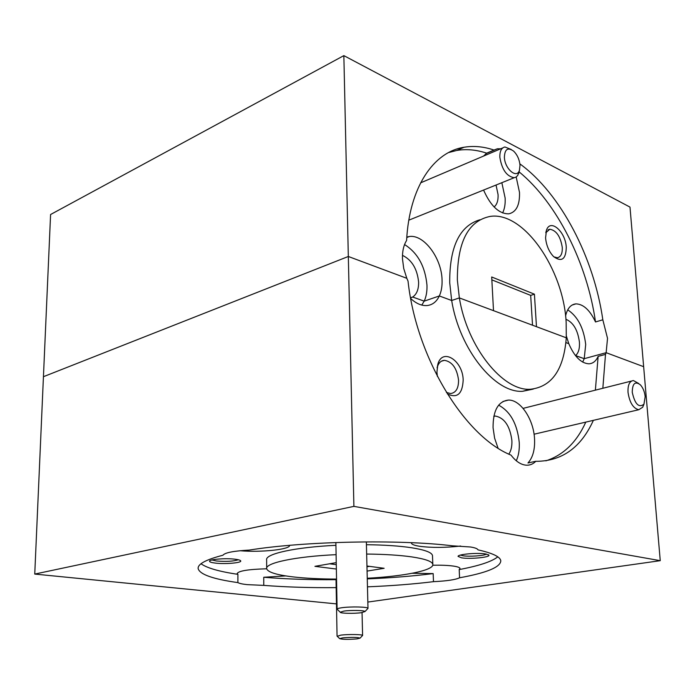 <?xml version="1.0" encoding="UTF-8"?>
<svg xmlns="http://www.w3.org/2000/svg" width="695" height="695" viewBox="0 0 695 695"><rect width="100%" height="100%" fill="white"/><g stroke="black" fill="none" stroke-linecap="round" stroke-linejoin="round"><path stroke-width="1.04" d="M575.512 355.649L584.217 358.681L575.599 355.579C578.509 352.973 579.786 348.49 579.43 342.14C577.771 329.969 573.262 322.35 565.912 319.283M494.102 206.962C496.995 204.608 498.315 200.499 498.072 194.635L496.039 185.035M410.589 297.929L412.674 297.017L424.185 301.152L439.336 295.957L424.185 301.152L412.674 297.017L410.563 297.755L412.674 297.017C416.765 294.263 418.738 289.268 418.607 282.031C417.191 268.783 411.822 259.895 402.483 255.36M566.373 336.05L568.779 343.651L565.912 342.592L568.779 343.651C574.391 356.622 581.107 363.337 588.917 363.815C592.948 363.581 596.015 361.105 598.126 356.387L595.38 390.147M602.843 388.27L605.501 354.381L606.144 352.686L643.648 366.682L606.144 352.686L584.217 358.681L606.144 352.686L607.526 338.335L602.826 319.804L595.511 321.959C589.907 310.109 583.374 304.08 575.903 303.871C570.777 304.419 567.337 308.441 565.574 315.956M582.679 362.086L584.217 358.681L585.703 344.485C583.722 328.023 577.727 316.477 567.728 309.848M448.544 152.579L456.719 150.459C466.415 148.834 476.405 149.738 486.682 153.169L493.98 150.059C483.72 146.576 473.755 145.637 464.078 147.244C433.454 151.953 409.364 187.207 406.592 240.47C403.647 245.196 402.275 251.303 402.466 258.801L403.743 268.565L406.81 278.304L348.325 256.481L406.81 278.304L408.026 281.058C416.322 358.055 464.764 436.608 511.016 455.112C515.942 461.549 521.146 464.92 526.61 465.216C530.12 465.294 533.187 463.982 535.81 461.28L536.835 461.315C562.316 460.967 581.159 447.311 593.374 420.345M410.71 298.563C416.175 303.55 421.561 305.887 426.886 305.565C432.394 305.018 436.547 301.821 439.336 295.957L451.672 300.501L439.336 295.957C441.394 291.431 442.298 286.053 442.055 279.833C441.62 258.088 423.82 234.119 409.294 236.535L406.81 237.073M421.787 305.079L424.185 301.152C426.261 296.661 427.19 291.327 426.965 285.159C425.192 266.402 417.721 252.867 404.56 244.544M483.572 190.056C490.635 205.955 499.027 213.886 508.766 213.843C516.316 212.131 519.895 204.973 519.495 192.376L516.185 176.99M502.607 212.939C504.605 208.987 505.447 204.009 505.135 198.014L501.842 182.698M545.566 237.846C546.331 245.491 549.007 251.738 553.594 256.594C561.69 262.397 565.921 259.322 566.269 247.351C565.669 231.895 550.544 218.299 546.531 229.984L545.566 237.846M553.854 256.846L557.347 257.741C560.865 257.011 562.507 253.571 562.272 247.411C560.474 236.396 556.313 230.34 549.78 229.237L545.784 232.79M479.924 219.768C459.56 225.858 449.491 246.855 449.717 282.761L451.672 300.501L459.352 297.912L493.502 310.656L491.695 276.984L534.42 294.176L536.471 326.685L566.286 337.813L566.156 322.289C563.515 269.312 523.683 211.176 490.166 216.414C468.169 220.836 457.232 242.069 457.362 280.094L459.352 297.912C467.257 347.17 502.867 391.216 530.285 389.269C551.752 386.898 563.749 369.74 566.286 337.813L459.352 297.912L451.672 300.501C459.491 349.516 495.092 393.283 522.597 391.302L533.3 389.078M532.526 325.217L530.676 295.392L534.42 294.176M343.851 55.626L50.587 214.512L43.438 376.699L348.325 256.481L353.894 506.368L660.25 560.674L629.991 207.101L343.851 55.626L348.325 256.481L43.438 376.699L34.75 574.079L336.467 603.894M500.713 148.782L497.359 148.791L493.98 150.059M602.826 319.804C593.973 257.845 560.908 193.636 519.877 163.872M530.676 295.392L491.843 279.859M595.511 321.959C587.188 263.587 557.294 203.192 519.13 171.874M486.682 153.169L483.538 156.088M508.853 454.122C511.138 450.655 512.154 446.103 511.885 440.456C509.956 425.992 504.44 417.86 495.327 416.036L493.832 416.192M535.81 461.28L527.983 462.974C532.856 457.545 535.046 449.509 534.542 438.849C533.664 419.38 520.442 399.495 508.366 400.085C498.115 401.371 493.007 410.58 493.059 427.686L494.605 438.128L498.02 448.119M516.289 460.768C518.635 455.625 519.617 449.5 519.243 442.376C517.245 423.898 510.373 411.483 498.645 405.159M447.302 393.874C457.162 398.617 462.453 394.03 463.174 380.122C462.966 360.722 442.515 347.335 437.876 364.119L436.92 372.164L437.416 376.49M446.399 392.423L450.568 393.552C455.903 392.84 458.57 388.392 458.561 380.2C456.98 368.324 452.263 361.695 444.418 360.323C441.117 360.566 438.762 362.738 437.363 366.847L437.086 367.837M235.292 559.24C226.092 557.989 209.334 559.275 209.534 561.204C209.499 561.977 211.376 562.603 215.163 563.072C224.902 564.357 242.173 562.863 240.687 560.848C240.314 560.196 238.515 559.657 235.292 559.24M211.958 559.97L216.38 560.987C226.084 561.769 233.398 561.36 238.316 559.753M485.553 553.941C477.413 552.516 457.701 554.28 458.048 556.391L461.584 557.833C470.22 559.293 490.601 557.294 488.88 555.123L485.553 553.941M460.385 555.105L462.931 555.757C469.29 556.825 484.007 555.8 486.457 554.106M497.794 556.843C491.765 561.63 478.907 565.869 459.204 569.57L459.56 577.788C486.821 572.836 500.574 567.155 500.8 560.743C500.174 556.756 492.555 553.124 477.952 549.849C477.604 548.702 475.119 547.747 470.489 546.991L452.462 545.818C399.451 539.242 304.01 541.205 249.331 550.075C233.624 550.961 224.833 552.673 222.956 555.227C205.79 559.675 197.519 564.158 198.153 568.675C199.925 574.496 213.174 579.135 237.881 582.601C239.349 583.444 242.459 584.121 247.194 584.634L263.77 585.381C285.949 587.11 310.092 587.857 336.171 587.614M237.881 582.601L237.898 574.339L237.195 573.497C238.637 570.873 248.471 569.301 266.689 568.788M459.204 569.57L460.02 568.458C459.803 567.485 457.553 566.694 453.253 566.06C447.858 565.33 441.021 565.052 432.759 565.226M411.423 542.691L411.397 543.09C411.709 544.411 414.463 545.479 419.641 546.287C431.717 547.851 445.391 547.764 460.672 546.035M432.498 556L432.481 555.54C431.899 552.456 424.88 549.858 411.423 547.73C399.338 545.923 384.335 544.915 366.421 544.715M336.102 554.662C295.201 556.513 264.96 563.028 266.68 568.71C267.766 572.211 276.575 574.939 293.09 576.902C305.609 578.318 320.091 579.039 336.545 579.074M367.255 578.249C404.047 576.311 434.071 570.352 432.82 564.366C432.238 561.412 425.21 558.919 411.735 556.895C399.625 555.175 384.596 554.228 366.656 554.054M545.853 460.846C563.315 455.199 576.633 442.289 585.807 422.117M605.501 354.381L598.126 356.387M201.011 563.749C206.98 568.058 219.273 571.585 237.898 574.339M367.464 586.832C391.163 585.859 413.169 584.139 433.48 581.672L433.176 573.592C412.899 576.138 390.929 577.91 367.273 578.892M336.024 579.682C309.987 579.899 285.888 579.091 263.744 577.258L263.77 585.381M353.894 506.368L34.75 574.079M433.48 581.672C446.842 581.02 455.529 579.726 459.56 577.788M660.25 560.674L367.837 602.07M263.744 577.258L285.723 575.903M412.291 573.271L433.176 573.592M240.044 550.727C260.86 552.595 290.545 549.45 289.589 545.34M335.928 545.314C295.114 547.2 264.925 553.95 266.645 559.883L266.68 568.206M366.951 566.034L384.144 568.293L367.073 571.09M336.363 569.04L314.931 566.338L336.241 562.637M336.284 564.661L329.569 563.793M369.462 566.364L366.969 566.781M342.687 637.854L339.664 638.635C342.4 639.496 348.178 639.582 356.995 638.896L360.097 638.106C357.352 637.237 351.54 637.159 342.687 637.854M337.249 636.299L340.828 635.126C348.152 634.179 362.912 634.405 362.59 635.456L362.33 635.734M632.25 392.267C634.874 404.09 638.774 408.078 643.944 404.247L645.177 396.706C644.639 391.806 643.057 387.871 640.416 384.882C635.143 380.921 632.424 383.388 632.25 392.267M643.666 404.89L642.658 407.279L638.731 409.737C633.145 408.321 629.583 402.518 628.019 392.345C627.724 384.987 629.531 381.06 633.432 380.556L638.679 383.466M504.388 157.235C504.709 168.85 516.819 179.188 519.443 170.275L520.016 165.271C519.443 159.555 517.332 154.855 513.674 151.162C507.863 147.053 504.77 149.077 504.388 157.235M519.33 170.562L517.766 175.392L516.194 176.99L514.213 177.712C506.69 176.434 501.903 169.623 499.853 157.287C499.696 151.215 501.39 147.774 504.935 146.984L511.216 149.468M343.921 611.087L340.246 612.226C340.064 613.424 354.094 613.737 361.2 612.712L364.979 611.565C365.24 610.366 351.01 610.036 343.921 611.087M337.44 609.524L337.101 609.194C337.066 608.681 338.587 608.195 341.662 607.751C350.523 606.414 368.341 606.848 367.994 608.368L367.533 608.863M572.115 305.044L575.903 303.871M406.775 237.516L409.294 236.535M456.719 150.459L464.078 147.244M547.999 229.88L549.78 229.237M545.801 232.643L546.531 229.984M485.961 153.656L497.359 148.791M210.142 560.604L209.534 561.204M458.596 555.8L458.048 556.391M432.481 555.54L432.82 564.366M198.162 567.693L198.153 568.675M488.446 554.732L488.88 555.123M522.597 391.302L530.285 389.269M441.351 361.235L444.418 360.323M437.363 366.847L437.876 364.119M502.937 401.502L508.366 400.085M493.789 416.427L495.327 416.036M339.664 638.635L337.058 636.116M337.058 636.073L336.015 579.065M360.097 638.106L362.59 635.456L362.052 612.59M643.944 404.247L642.658 407.279M638.731 409.737L534.055 434.219M631.538 381.034L523.1 408.373M519.443 170.275L518.678 173.541M514.213 177.712L408.816 220.176M502.728 147.922L420.605 182.855M340.246 612.226L337.101 609.194M337.101 609.115L335.876 542.526M364.979 611.565L367.994 608.368L366.352 541.874"/></g></svg>
